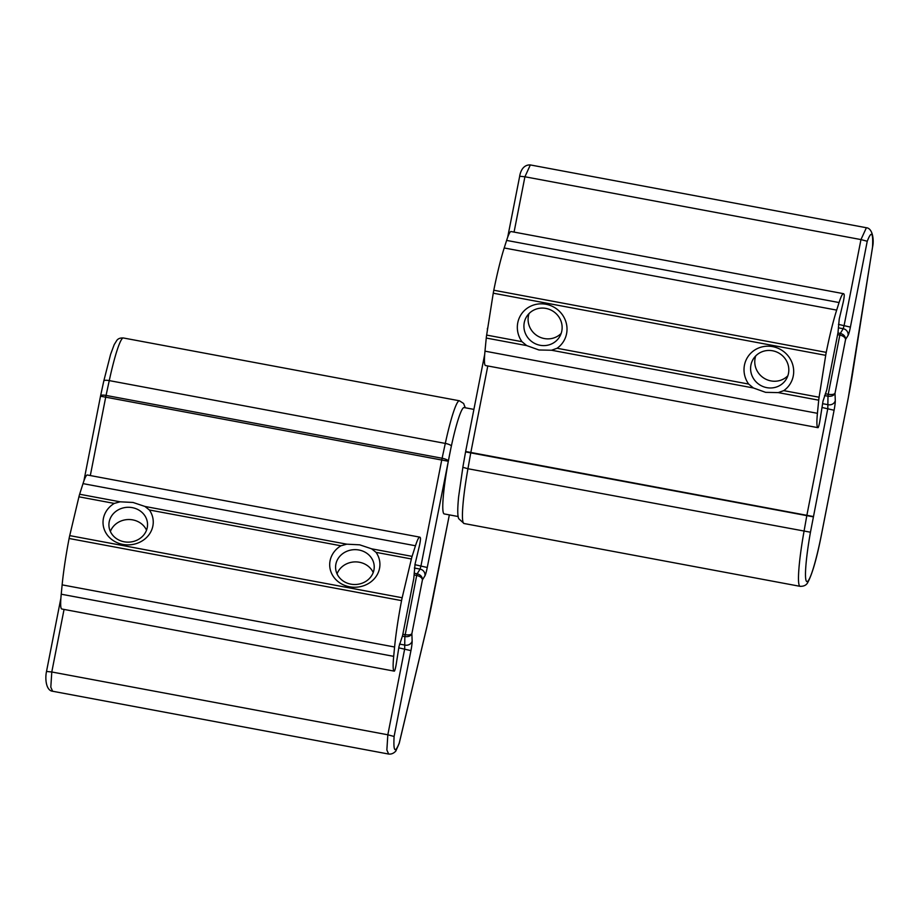 <?xml version="1.0" encoding="UTF-8"?>
<svg xmlns="http://www.w3.org/2000/svg" width="919" height="919" viewBox="0 0 919 919"><rect width="100%" height="100%" fill="white"/><g stroke="black" fill="none" stroke-linecap="round" stroke-linejoin="round"><path stroke-width="1.38" d="M52.613 691.249L388.668 754.051L386.865 749.996L387.829 734.786L51.786 671.984L50.809 687.182L52.613 691.249C46.237 690.663 44.824 679.13 46.513 671.456L46.536 671.513M450.724 449.081L427.255 567.494A9.753 1.022 -79.4 0 1 424.946 575.799L422.441 579.843C422.085 577.775 420.167 576.305 416.698 575.443L417.157 573.801C420.603 574.766 422.361 576.776 422.441 579.843L411.873 633.662L412.149 641.002A9.753 1.022 -79.4 0 1 410.942 650.629L394.102 736.475C393.286 751.478 394.998 753.672 399.248 743.046L427.128 625.724A71.395 7.467 100.6 0 0 432.183 602.29L449.334 514.881M394.102 736.475L387.829 734.786L404.682 648.94L404.842 636.591C408.392 636.982 410.736 636.005 411.873 633.662C410.885 634.857 408.622 635.201 405.084 634.684L402.844 634.271M146.535 530.171A19.322 17.427 -2.1 0 0 116.724 523.348A19.322 17.427 -2.1 0 0 110.372 531.504M458.202 516.535L444.245 513.928A54.106 5.652 -79.4 0 1 451.149 447.048A54.106 5.652 -79.4 0 1 464.118 407.565L473.905 409.392M371.609 548.815L359.72 544.829L346.773 544.174L340.938 545.783A25.123 22.665 -2.1 0 0 330.128 568.964A25.123 22.665 -2.1 0 0 349.542 586.781A25.123 22.665 -2.1 0 0 375.4 577.419A25.123 22.665 -2.1 0 0 376.055 552.353L371.609 548.815L412.091 556.374L415.468 545.76A39.414 4.124 -79.4 0 1 419.776 537.133A39.414 4.124 -79.4 0 1 420.098 537.339A39.414 4.124 -79.4 0 1 420.408 537.971A5.801 0.609 -79.4 0 1 419.351 546.047L415.055 564.094L413.791 578.465L402.591 635.546L399.018 646.425L396.238 664.069A5.801 0.609 -79.4 0 1 394.331 671.146A40.574 4.239 -79.4 0 1 394.217 671.134A40.574 4.239 -79.4 0 1 393.688 656.35L394.596 647.01A68.397 7.145 -79.4 0 1 401.557 600.624A7.731 0.804 -79.4 0 1 402.166 597.752L411.39 558.959A7.731 0.804 -79.4 0 1 412.091 556.374M350.851 584.151A19.322 17.427 -2.1 0 0 374.217 566.368A19.322 17.427 -2.1 0 0 358.961 550.01A19.322 17.427 -2.1 0 0 335.596 567.793A19.322 17.427 -2.1 0 0 350.851 584.151M144.938 506.449L133.048 502.463L120.102 501.808L114.266 503.417A25.123 22.665 -2.1 0 0 103.456 526.598A25.123 22.665 -2.1 0 0 122.87 544.416A25.123 22.665 -2.1 0 0 148.729 535.053A25.123 22.665 -2.1 0 0 149.383 509.988L144.938 506.449L346.773 544.174M124.168 541.785A19.322 17.427 -2.1 0 0 147.534 524.002A19.322 17.427 -2.1 0 0 132.29 507.644A19.322 17.427 -2.1 0 0 108.924 525.427A19.322 17.427 -2.1 0 0 124.168 541.785M61.883 609.01A40.574 4.239 -79.4 0 1 61.768 608.998A40.574 4.239 -79.4 0 1 61.228 594.202L62.136 584.863A68.397 7.145 -79.4 0 1 69.097 538.488A7.731 0.804 -79.4 0 1 69.718 535.616L78.931 496.811A7.731 0.804 -79.4 0 1 79.631 494.238L83.009 483.624A39.414 4.124 -79.4 0 1 87.328 474.997L419.776 537.133M373.206 572.537A19.322 17.427 -2.1 0 0 343.396 565.713A19.322 17.427 -2.1 0 0 337.055 573.87M530.332 164.938L524.921 176.77L860.965 239.583L866.387 227.74L530.332 164.938C525.335 164.65 521.062 168.12 519.649 176.241L524.921 176.77L514.066 232.093M872.533 247.108C873.268 232.3 871.499 230.347 867.237 241.26L850.397 327.107A9.753 1.022 -79.4 0 1 848.076 335.412L845.572 339.456L835.015 393.275C833.878 395.618 831.534 396.594 827.985 396.204L828.214 394.297C831.752 394.814 834.027 394.469 835.015 393.275L835.291 400.615A9.753 1.022 -79.4 0 1 834.084 410.242L810.455 532.216A54.014 5.64 100.6 0 0 806.951 581.624A54.014 5.64 100.6 0 0 821.54 534.1L848.214 398.111A71.395 7.467 100.6 0 0 852.533 373.792L872.533 247.108A5.893 1.528 -171 0 0 872.591 246.958L872.591 246.958C874.245 239.445 872.441 228.188 866.387 227.751M825.331 393.757L828.214 394.297L839.84 335.056C843.309 335.917 845.227 337.388 845.572 339.456C845.503 336.388 843.745 334.378 840.299 333.413L843.205 328.715L844.124 325.429L860.965 239.583L867.237 241.26M487.438 330.059L487.357 328.68M487.449 328.313L487.552 329.301M529.068 313.54A19.322 18.552 -148.2 0 0 528.103 318.583A19.322 18.552 -148.2 0 0 539.786 337.135A19.322 18.552 -148.2 0 0 561.164 333.413M526.725 345.601L538.948 349.978L551.561 350.242L557.086 348.267A25.123 24.124 -148.2 0 0 566.276 323.166A25.123 24.124 -148.2 0 0 545.955 304.258A25.123 24.124 -148.2 0 0 521.004 314.7A25.123 24.124 -148.2 0 0 521.969 341.696L526.725 345.601L486.254 338.043L484.979 351.161A39.414 4.124 100.6 0 0 485.175 365.325A39.414 4.124 100.6 0 0 485.496 365.532A39.414 4.124 100.6 0 0 485.577 365.544M545.943 308.416A19.322 18.552 -148.2 0 0 526.598 316.676A19.322 18.552 -148.2 0 0 540.119 345.28A19.322 18.552 -148.2 0 0 559.453 337.02A19.322 18.552 -148.2 0 0 545.943 308.416M753.396 387.967L765.619 392.344L778.232 392.608L783.758 390.632A25.123 24.124 -148.2 0 0 792.948 365.532A25.123 24.124 -148.2 0 0 772.638 346.624A25.123 24.124 -148.2 0 0 747.687 357.066A25.123 24.124 -148.2 0 0 748.652 384.062L753.396 387.967L551.561 350.242M772.615 350.782A19.322 18.552 -148.2 0 0 753.27 359.042A19.322 18.552 -148.2 0 0 766.791 387.646A19.322 18.552 -148.2 0 0 786.136 379.386A19.322 18.552 -148.2 0 0 772.615 350.782M817.428 413.309A39.414 4.124 100.6 0 0 817.634 427.461A39.414 4.124 100.6 0 0 817.956 427.668A39.414 4.124 100.6 0 0 818.025 427.68A5.801 0.609 100.6 0 0 819.932 420.603L823.01 401.121L826.801 389.736L837.99 332.655L839.242 318.996L843.114 302.673A5.801 0.609 100.6 0 0 844.182 294.608A40.574 4.239 100.6 0 0 843.516 293.678A40.574 4.239 100.6 0 0 839.07 302.546L836.669 310.105A68.397 7.145 100.6 0 0 826.238 352.368A7.731 0.804 100.6 0 0 825.71 355.331L819.093 397.226A7.731 0.804 100.6 0 0 818.714 400.179L817.428 413.309L484.979 351.161M843.516 293.678L511.056 231.531A40.574 4.239 100.6 0 0 506.622 240.41L504.209 247.969A68.397 7.145 100.6 0 0 493.79 290.232A7.731 0.804 100.6 0 0 493.25 293.195L486.645 335.09A7.731 0.804 100.6 0 0 486.254 338.043M755.74 355.906A19.322 18.552 -148.2 0 0 754.786 360.949A19.322 18.552 -148.2 0 0 766.457 379.501A19.322 18.552 -148.2 0 0 787.836 375.779M414.147 573.238L417.157 573.801L420.075 569.102L420.982 565.817L441.832 459.546A7.731 0.804 -79.4 0 1 442.108 458.248L445.301 443.417A59.896 6.261 -79.4 0 1 459.431 400.787L123.376 337.974A59.896 6.261 100.6 0 0 109.258 380.604L106.053 395.434A7.731 0.804 100.6 0 0 105.788 396.732L90.315 475.56M451.367 446.06A5.893 1.505 12.2 0 0 445.301 443.417L109.258 380.604A5.893 1.505 12.2 0 0 103.801 380.96L100.596 395.79A5.893 1.505 12.2 0 1 106.053 395.434L442.108 458.248A5.893 1.505 12.2 0 1 448.173 460.913M448.104 461.223L100.516 396.204L83.859 481.074M427.255 567.494L414.928 564.68M424.946 575.799A5.893 5.652 31.8 0 0 420.075 569.102L414.366 568.034M402.465 636.143L404.842 636.591L416.698 575.443L414.09 574.961M412.149 641.002A5.893 5.307 177.9 0 1 405.153 645.127L399.478 644.07M410.942 650.629L398.8 647.849M64.054 609.423L51.786 671.984L46.513 671.456L60.895 598.143M103.801 381.132A5.893 1.505 12.2 0 1 103.801 380.96L110.579 354.412L114.186 344.671L116.747 340.512C118.023 338.64 120.228 337.79 123.376 337.974M399.248 743.046A5.893 2.47 13.4 0 1 399.225 743.333L399.225 743.333A5.893 2.47 13.4 0 1 399.099 743.632M415.468 545.76L83.009 483.624M340.938 545.783L149.383 509.988M120.102 501.808L79.631 494.238M114.266 503.417L78.931 496.811M411.39 558.959L376.055 552.353M402.166 597.752L69.718 535.616M401.557 600.624L69.097 538.488M394.596 647.01L62.136 584.863M393.688 656.35L61.228 594.202M487.794 365.969L470.919 452.022A7.731 0.804 100.6 0 0 470.666 453.343L467.943 468.736A59.896 6.261 100.6 0 0 463.555 523.21A59.896 6.261 100.6 0 0 464.049 523.52L800.093 586.333A59.896 6.261 -79.4 0 1 799.61 586.023A59.896 6.261 -79.4 0 1 803.987 531.538L806.721 516.145A7.731 0.804 -79.4 0 1 806.962 514.824L827.812 408.553L827.985 396.204L824.55 395.561M813.177 516.823L465.565 451.907L462.843 467.3L467.943 468.736L810.455 532.216M484.692 354.389L465.646 451.493L813.235 516.512M822.011 407.473L834.084 410.242M822.608 403.682L828.295 404.739A5.893 5.307 177.9 0 0 835.291 400.615M837.6 334.642L839.84 335.056L840.299 333.413L837.933 332.977M838.346 327.807L843.205 328.715A5.893 5.652 31.8 0 1 848.076 335.412M838.461 324.373L850.397 327.107M519.672 176.299L507.667 237.32M464.049 523.52L458.765 518.73C457.478 516.237 457.432 508.896 458.627 496.731L462.877 467.254M557.086 348.267L748.652 384.062M778.232 392.608L818.714 400.179M783.758 390.632L819.093 397.226M486.645 335.09L521.969 341.696M493.25 293.195L825.71 355.331M493.79 290.232L826.238 352.368M504.209 247.969L836.669 310.105M506.622 240.41L839.07 302.546M388.668 754.051C391.31 754.35 393.688 753.362 395.802 751.087L399.225 743.333L427.094 626.011L449.368 514.881M465.267 407.772L463.613 403.487L459.431 400.787M394.217 671.134L61.768 608.998M800.093 586.333C804.045 586.425 806.664 585.024 807.95 582.118C812.419 573.663 816.957 557.672 821.563 534.157L848.237 398.168L872.591 246.958M487.357 330.553L488.919 320.674M485.496 365.532L817.956 427.668"/></g></svg>
